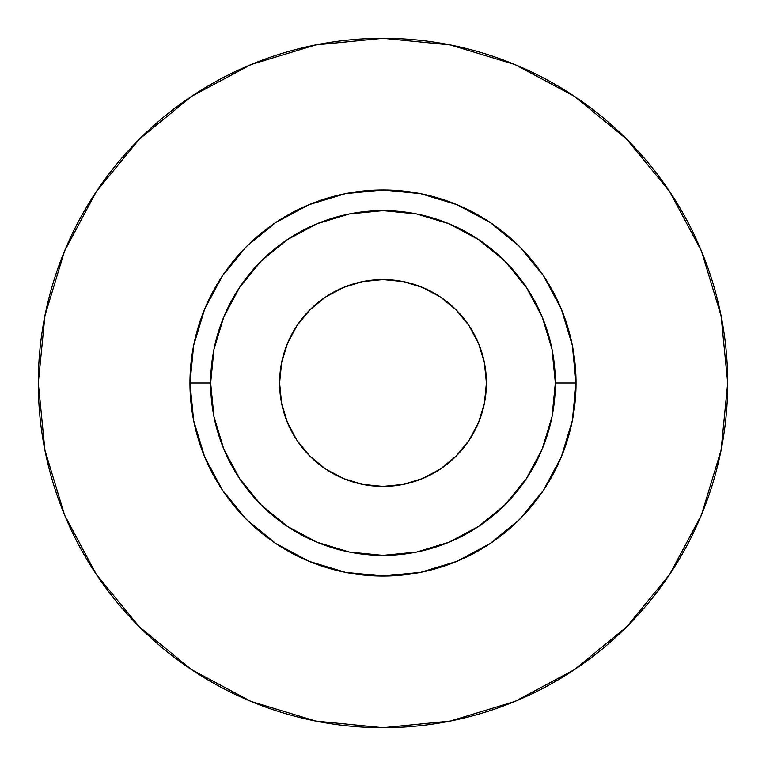 <?xml version="1.0" encoding="UTF-8"?>
<svg xmlns="http://www.w3.org/2000/svg" width="766" height="766" viewBox="0 0 766 766"><rect width="100%" height="100%" fill="white"/><g stroke="black" fill="none" stroke-linecap="round" stroke-linejoin="round"><path stroke-width="1.15" d="M486.41 383A103.41 103.41 0 0 1 383 486.41A103.41 103.41 0 0 1 279.59 383L281.582 362.825L287.461 343.427L297.017 325.55L309.876 309.876L325.55 297.017L343.427 287.461L362.825 281.582L383 279.59L403.175 281.582L422.573 287.461L440.45 297.017L456.124 309.876L468.983 325.55L478.539 343.427L484.418 362.825L486.41 383L484.418 403.175L478.539 422.573L468.983 440.45L456.124 456.124L440.45 468.983L422.573 478.539L403.175 484.418L383 486.41L362.825 484.418L343.427 478.539L325.55 468.983L309.876 456.124L297.017 440.45L287.461 422.573L281.582 403.175L279.59 383A103.41 103.41 0 0 1 383 279.59A103.41 103.41 0 0 1 486.41 383M555.35 383L576.032 383A193.032 193.032 0 0 1 383 576.032A193.032 193.032 0 0 1 189.968 383L210.65 383A172.35 172.35 0 0 1 383 210.65A172.35 172.35 0 0 1 555.35 383A172.35 172.35 0 0 1 383 555.35A172.35 172.35 0 0 1 210.65 383L213.963 416.627L223.768 448.953L239.701 478.75L261.129 504.871L287.25 526.299L317.047 542.232L349.373 552.037L383 555.35L416.627 552.037L448.953 542.232L478.75 526.299L504.871 504.871L526.299 478.75L542.232 448.953L552.037 416.627L555.35 383L552.037 349.373L542.232 317.047L526.299 287.25L504.871 261.129L478.75 239.701L448.953 223.768L416.627 213.963L383 210.65L349.373 213.963L317.047 223.768L287.25 239.701L261.129 261.129L239.701 287.25L223.768 317.047L213.963 349.373L210.65 383L189.968 383L193.674 345.342L204.666 309.129L222.504 275.76L246.508 246.508L275.76 222.504L309.129 204.666L345.342 193.674L383 189.968L420.658 193.674L456.871 204.666L490.24 222.504L519.492 246.508L543.496 275.76L561.334 309.129L572.326 345.342L576.032 383L572.326 420.658L561.334 456.871L543.496 490.24L519.492 519.492L490.24 543.496L456.871 561.334L420.658 572.326L383 576.032L345.342 572.326L309.129 561.334L275.76 543.496L246.508 519.492L222.504 490.24L204.666 456.871L193.674 420.658L189.968 383A193.032 193.032 0 0 1 383 189.968A193.032 193.032 0 0 1 576.032 383L555.35 383M38.3 383A344.7 344.7 0 0 1 383 38.3A344.7 344.7 0 0 1 727.7 383A344.7 344.7 0 0 1 383 727.7A344.7 344.7 0 0 1 38.3 383L44.926 450.245L64.536 514.915L96.392 574.51L139.259 626.741L191.49 669.608L251.085 701.465L315.755 721.074L383 727.7L450.245 721.074L514.915 701.465L574.51 669.608L626.741 626.741L669.608 574.51L701.465 514.915L721.074 450.245L727.7 383L721.074 315.755L701.465 251.085L669.608 191.49L626.741 139.259L574.51 96.392L514.915 64.536L450.245 44.926L383 38.3L315.755 44.926L251.085 64.536L191.49 96.392L139.259 139.259L96.392 191.49L64.536 251.085L44.926 315.755L38.3 383M669.608 191.49L626.741 139.259L574.596 96.459M191.49 96.392L139.259 139.259L96.459 191.404M96.392 574.51L139.259 626.741L191.404 669.541M574.51 669.608L626.741 626.741L669.541 574.596"/></g></svg>
